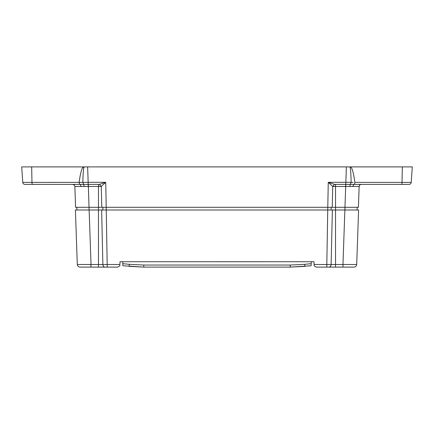<?xml version="1.0" encoding="UTF-8"?>
<svg xmlns="http://www.w3.org/2000/svg" width="434" height="434" viewBox="0 0 434 434"><rect width="100%" height="100%" fill="white"/><g stroke="black" fill="none" stroke-linecap="round" stroke-linejoin="round"><path stroke-width="0.65" d="M119.903 264.507L107.187 264.507L107.187 267.105L117.69 267.105L119.844 265.863L120.023 261.718L122.719 261.718L122.893 265.76L143.779 267.105L290.221 267.105L290.221 265.044L304.684 264.328L304.901 266.373L290.221 267.105L311.107 265.76L311.281 261.718L313.977 261.718L314.156 265.863L316.31 267.105L329.07 267.105L326.813 267.105L326.813 264.507L314.097 264.507M122.719 261.718L311.281 261.729M143.779 267.105L129.099 266.373L129.316 264.328L143.779 265.044L143.779 267.105M335.525 267.105L335.525 264.507L342.969 264.507L342.969 267.105L354.003 267.105L329.07 267.105C330.279 266.948 330.963 266.08 331.126 264.507L332.368 209.996L344.867 209.996L342.969 264.507L356.694 264.507C356.493 266.091 355.592 266.959 354.003 267.105M107.187 267.105L79.997 267.105L91.032 267.105L90.787 264.507M77.306 264.507C77.507 266.091 78.408 266.959 79.997 267.105C78.408 266.959 77.507 266.091 77.306 264.507L91.032 264.507L89.133 209.996L75.402 209.996L77.306 264.507C77.507 266.091 78.408 266.959 79.997 267.105M332.368 209.996L106.259 209.996L107.187 264.507L91.032 264.507M358.598 209.996L356.694 264.507L358.598 209.996L344.867 209.996M98.475 267.105L98.475 209.996L89.133 209.996M102.896 207.3L106.211 207.3L106.211 209.996L102.82 209.996L102.896 207.3L98.475 207.3L98.475 209.996L101.632 209.996L102.874 264.507C103.037 266.08 103.721 266.948 104.93 267.105M101.632 209.996L106.259 209.996M327.741 209.996L326.813 264.507L335.525 264.507L335.525 207.3L344.965 207.3L344.965 209.996L357.171 209.996L357.079 207.3M80.86 182.378L31.964 182.399L31.682 166.895L21.7 166.895L22.785 182.399A2.154 2.154 0 0 0 24.933 184.407L79.677 184.407L79.124 182.399L88.167 182.323L88.167 184.407L99.451 184.379L101.268 186.436L101.789 207.3L327.789 207.3L327.789 209.996L331.18 209.996L331.104 207.3L335.525 207.3L335.525 186.484L345.692 186.484L344.965 207.3L358.424 207.3L359.151 186.484L345.692 186.484L345.833 182.323L353.14 182.378M80.518 209.996L89.035 209.996L89.035 207.3L98.475 207.3L98.475 186.484L101.268 186.436L105.739 182.323L106.211 207.3M327.789 207.3L328.261 182.323L332.732 186.436L332.211 207.3L327.789 207.3L331.104 207.3M76.829 209.996L76.921 207.3M353.574 207.3L351.242 207.306M82.758 207.306L80.426 207.3M81.673 207.306L82.194 207.306M352.69 207.3L351.242 207.3M31.682 166.895L412.3 166.895L411.215 182.399A2.154 2.154 0 0 1 409.067 184.407L394.115 184.407M349.858 166.895L350.705 166.895L350.124 167.611L349.858 166.895L346.375 166.895L345.833 182.323L328.261 182.323L334.549 184.379L345.692 184.407M84.142 166.895L83.876 167.611L83.295 166.895C81.733 168.262 80.344 173.432 79.124 182.399M350.705 166.895C352.267 168.256 353.656 173.426 354.876 182.399L354.323 184.407L401.483 184.407A2.154 0.559 90 0 0 402.036 182.399L411.215 182.399A2.154 2.154 0 0 1 409.067 184.407M98.475 184.407L98.475 186.484L88.183 186.484L88.167 184.407L83.643 184.401L82.861 182.351C83.062 173.828 83.404 168.913 83.876 167.611M74.192 185.009L72.695 184.407L62.778 184.407M39.885 184.407L32.517 184.407A2.154 0.559 90 0 1 31.964 182.399L22.785 182.399M88.183 186.484L74.849 186.484L75.576 207.3L89.035 207.3L88.308 184.407M371.222 184.407L350.357 184.401L351.139 182.351C350.938 173.828 350.596 168.913 350.124 167.611M99.451 184.379L105.739 182.323L88.167 182.323L87.625 166.895M79.677 184.407L80.827 184.407M84.229 186.452L83.643 184.401L80.149 184.407L81.272 186.457M357.47 186.457L359.151 186.484C359.314 185.215 360.03 184.526 361.305 184.407C360.03 184.526 359.314 185.215 359.151 186.484L359.808 185.009M76.563 186.457L80.789 186.457M353.173 184.407L353.851 184.407L352.728 186.457M335.525 184.407L335.525 186.484L332.732 186.436L334.549 184.379M349.771 186.452L350.357 184.401L345.833 184.407L345.817 186.484M72.695 184.407C73.97 184.526 74.686 185.215 74.849 186.484M311.2 263.677L304.684 264.328M129.316 264.328L122.8 263.677M290.221 265.044L143.779 265.044M402.318 166.895L402.036 182.399L354.876 182.399"/></g></svg>
